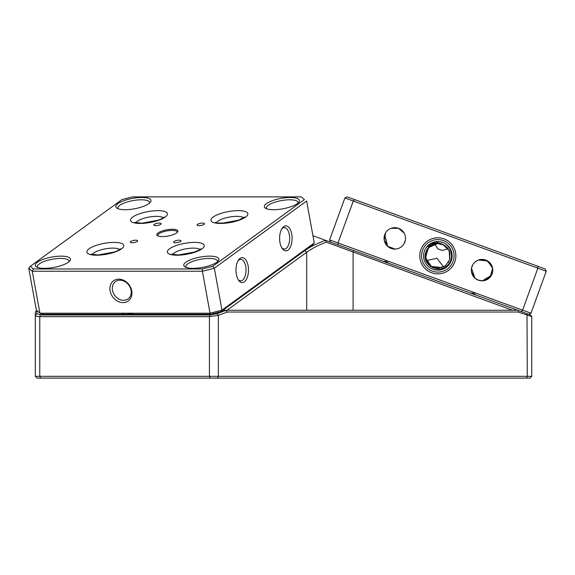 <?xml version="1.0" encoding="UTF-8"?>
<svg xmlns="http://www.w3.org/2000/svg" width="575" height="575" viewBox="0 0 575 575"><rect width="100%" height="100%" fill="white"/><g stroke="black" fill="none" stroke-linecap="round" stroke-linejoin="round"><path stroke-width="0.86" d="M426.298 260.626L436.95 258.254L443.591 266.908M512.447 310.256L326.312 242.183L325.579 240.336L517.673 310.256L476.1 295.126L473.62 293.272L470.537 293.099L388.844 263.364L386.364 261.51L383.281 261.338L338.093 244.893L338.007 242.959L522.589 310.141L537.862 268.194L353.28 201.013L338.007 242.959L329.619 239.904L344.885 197.958L347.178 196.887L545.186 268.956L546.25 271.249L530.984 313.195L528.691 314.266M420.878 249.658A18.033 18.033 0 0 1 451.641 244.238A18.033 18.033 0 0 1 440.96 273.592A18.033 18.033 0 0 1 420.878 249.658M471.982 266.448A10.717 10.717 0 0 1 490.259 263.228A10.717 10.717 0 0 1 483.913 280.665A10.717 10.717 0 0 1 471.982 266.448M395.118 249.061L387.672 246.359L384.725 234.693A10.717 10.717 0 0 1 403.003 231.466A10.717 10.717 0 0 1 396.657 248.91A10.717 10.717 0 0 1 384.725 234.693L385.602 232.853L384.208 240.005L387.428 246.136M391.058 228.311L398.446 228.282L404.103 233.048L398.461 228.289L391.072 228.311L398.231 228.21M405.375 240.048L404.081 243.692M482.303 280.823L478.4 280.183L482.375 280.823L490.267 276.992L492.595 268.151L487.471 260.877L478.328 260.065L485.717 260.044L491.359 264.809L486.622 260.425M472.858 264.608L471.5 268.23L474.914 278.106L478.378 280.176L482.36 280.823L478.378 280.176L474.921 278.113L471.486 271.918M387.715 246.402L391.129 248.422L395.097 249.068L391.129 248.422L387.291 246.007M492.631 271.81L489.102 278.185L482.705 280.808M474.928 278.12L478.386 280.183L474.936 278.12M448.737 261.92L448.385 262.516M436.094 243.462L441.679 243.937M444.173 245.072L447.271 247.653M427.304 249.097L428.238 247.825M426.478 250.599L425.658 253M449.743 259.605L449.873 252.497M449.894 252.576L447.566 247.998M431.25 266.455L442.168 267.548M438.164 243.34L428.411 247.609L425.493 257.844L431.523 266.62L442.125 267.569M444.324 245.151L436.921 243.362L429.87 246.208L425.759 252.626L426.125 260.209L430.84 266.189L438.164 268.317L445.323 265.815L449.736 259.605L449.19 250.621L442.743 244.339A12.499 12.499 0 0 0 425.91 252.051C421.245 263.695 437.079 274.376 446.315 266.225C456.32 259.224 450.771 241.888 438.703 241.572A14.289 14.289 0 0 1 451.634 259.505A14.289 14.289 0 0 1 431.509 268.64A14.289 14.289 0 0 1 438.703 241.572L426.528 247.092M449.672 251.821L445.769 246.179M404.103 233.055L398.468 228.289M398.446 228.282L391.518 228.153M387.277 245.992L384.725 234.693M448.141 248.795L442.153 250.463L437.992 248.946L434.47 243.8M482.375 280.823L491.359 275.418M491.115 264.407L485.94 260.13M478.63 259.965L485.135 259.857M442.743 244.339C436.727 241.536 431.322 242.463 426.513 247.106L438.761 241.579M422.56 250.269A16.251 16.251 0 0 0 440.651 271.831A16.251 16.251 0 0 0 450.275 245.381A16.251 16.251 0 0 0 422.56 250.269M354.581 199.583L353.28 201.013L344.885 197.958M521.288 311.571L522.589 310.141L530.984 313.195M546.25 271.249L537.862 268.194L537.776 266.261M330.683 242.197L329.619 239.904M314.252 242.959L306.619 201.013L214.331 268.194L221.964 310.141L314.252 242.959L312.663 244.893L289.563 261.338M290.073 261.338L221.066 311.571L210.536 314.266L41.709 314.266L39.919 313.195L210.033 313.195L202.4 271.249L32.286 271.249L39.919 313.195L36.383 310.141L28.75 268.194L32.286 271.249L33.465 268.956L202.292 268.956L212.822 266.261L304.419 199.583L301.3 196.887L132.466 196.887L121.936 199.583L30.338 266.261L33.465 268.956M245.935 293.099L246.445 293.099M117.954 203.607A17.854 5.29 169.7 0 1 139.933 197.541A17.854 5.29 169.7 0 1 150.42 202.184A17.854 5.29 169.7 0 1 134.37 208.811A17.854 5.29 169.7 0 1 117.013 208.258A17.854 5.29 169.7 0 1 117.954 203.607M37.411 262.243A17.854 5.29 169.7 0 1 59.39 256.177A17.854 5.29 169.7 0 1 69.87 260.813A17.854 5.29 169.7 0 1 53.82 267.447A17.854 5.29 169.7 0 1 36.469 266.893A17.854 5.29 169.7 0 1 37.411 262.243M185.876 262.243A17.854 5.29 169.7 0 1 207.855 256.177A17.854 5.29 169.7 0 1 218.335 260.813A17.854 5.29 169.7 0 1 202.285 267.447A17.854 5.29 169.7 0 1 184.927 266.893A17.854 5.29 169.7 0 1 185.876 262.243M266.419 203.607A17.854 5.29 169.7 0 1 288.398 197.541A17.854 5.29 169.7 0 1 298.878 202.184A17.854 5.29 169.7 0 1 282.828 208.811A17.854 5.29 169.7 0 1 265.478 208.258A17.854 5.29 169.7 0 1 266.419 203.607M158.103 232.925A10.717 3.177 169.7 0 1 171.285 229.281A10.717 3.177 169.7 0 1 177.574 232.07A10.717 3.177 169.7 0 1 167.95 236.045A10.717 3.177 169.7 0 1 157.536 235.714A10.717 3.177 169.7 0 1 158.103 232.925M154.229 224.372A3.752 1.114 -10.3 0 0 153.784 225.048A3.752 1.114 -10.3 0 0 157.672 225.465A3.752 1.114 -10.3 0 0 161.165 223.704A3.752 1.114 -10.3 0 0 158.29 223.136A3.752 1.114 -10.3 0 0 154.229 224.372M174.038 241.471A3.752 1.114 -10.3 0 0 173.593 242.147A3.752 1.114 -10.3 0 0 177.481 242.564A3.752 1.114 -10.3 0 0 180.974 240.803A3.752 1.114 -10.3 0 0 178.099 240.242A3.752 1.114 -10.3 0 0 174.038 241.471M130.733 241.471A3.752 1.114 -10.3 0 0 130.295 242.147A3.752 1.114 -10.3 0 0 134.183 242.564A3.752 1.114 -10.3 0 0 137.669 240.803A3.752 1.114 -10.3 0 0 134.794 240.242A3.752 1.114 -10.3 0 0 130.733 241.471M197.527 224.372A3.752 1.114 -10.3 0 0 197.088 225.048A3.752 1.114 -10.3 0 0 200.977 225.465A3.752 1.114 -10.3 0 0 204.463 223.704A3.752 1.114 -10.3 0 0 201.588 223.136A3.752 1.114 -10.3 0 0 197.527 224.372M114.152 252.044L98.318 254.933M157.78 220.283L141.881 223.179M279.989 242.628A12.499 6.253 -90 0 1 282.253 228.146A12.499 6.253 -90 0 1 290.526 230.029A12.499 6.253 -90 0 1 290.526 246.682A12.499 6.253 -90 0 1 282.253 248.558A12.499 6.253 -90 0 1 279.989 242.628M236.361 274.39A12.499 6.253 -90 0 1 238.625 259.907A12.499 6.253 -90 0 1 246.898 261.79A12.499 6.253 -90 0 1 246.898 278.437A12.499 6.253 -90 0 1 238.625 280.32A12.499 6.253 -90 0 1 236.361 274.39M177.136 232.544A9.818 2.911 -10.3 0 0 177.193 232.005A9.818 2.911 -10.3 0 0 169.661 230.532A9.818 2.911 -10.3 0 0 159.023 233.766A9.818 2.911 -10.3 0 0 157.866 235.52A9.818 2.911 -10.3 0 0 158.118 236.002M194.573 252.044L178.696 254.933M238.208 220.283L222.281 223.179M131.035 290.267A10.717 8.718 -126.1 0 0 124.761 281.52A10.717 8.718 -126.1 0 0 115.453 281.606A10.717 8.718 -126.1 0 0 114.705 295.399A10.717 8.718 -126.1 0 0 128.06 298.928A10.717 8.718 -126.1 0 0 131.035 290.267M238.107 279.507A10.717 5.355 90 0 0 240.688 280.83A10.717 5.355 90 0 0 244.253 278.106A10.717 5.355 90 0 0 245.69 266.297A10.717 5.355 90 0 0 240.688 259.397A10.717 5.355 90 0 0 238.107 260.719M281.736 247.746A10.717 5.355 90 0 0 284.316 249.068A10.717 5.355 90 0 0 287.881 246.352A10.717 5.355 90 0 0 289.318 234.535A10.717 5.355 90 0 0 284.316 227.643A10.717 5.355 90 0 0 281.736 228.965M131.74 290.878A12.499 10.17 53.9 0 1 117.358 301.056A12.499 10.17 53.9 0 1 113.656 280.708A12.499 10.17 53.9 0 1 131.74 290.878M301.3 196.887L304.419 199.583M210.536 314.266L210.033 313.195L221.964 310.141L221.066 311.571M212.822 266.261L214.331 268.194L202.4 271.249L202.292 268.956M217.408 261.769A16.071 4.758 -10.3 0 0 217.458 261.043A16.071 4.758 -10.3 0 0 209.192 258.419A16.071 4.758 -10.3 0 0 187.723 263.918A16.071 4.758 -10.3 0 0 185.833 266.793A16.071 4.758 -10.3 0 0 186.135 267.461M297.951 203.133A16.071 4.758 -10.3 0 0 298.001 202.407A16.071 4.758 -10.3 0 0 285.667 199.999A16.071 4.758 -10.3 0 0 268.273 205.282A16.071 4.758 -10.3 0 0 266.376 208.164A16.071 4.758 -10.3 0 0 266.678 208.826M149.493 203.133A16.071 4.758 -10.3 0 0 149.536 202.407A16.071 4.758 -10.3 0 0 137.209 199.999A16.071 4.758 -10.3 0 0 119.808 205.282A16.071 4.758 -10.3 0 0 117.911 208.164A16.071 4.758 -10.3 0 0 118.213 208.826M68.942 261.769A16.071 4.758 -10.3 0 0 68.993 261.043A16.071 4.758 -10.3 0 0 56.659 258.628A16.071 4.758 -10.3 0 0 39.265 263.918A16.071 4.758 -10.3 0 0 37.368 266.793A16.071 4.758 -10.3 0 0 37.67 267.461M30.338 266.261L28.75 268.194M226.169 310.256L517.673 310.256L530.567 314.949L531.746 316.624L531.746 376.323L529.956 378.113L37.095 378.113L35.312 376.323L35.312 312.038L36.793 310.558L36.793 313.648L40.365 314.949L210.004 314.949L217.149 313.648L226.169 310.256L222.877 310.256L304.858 250.578C309.925 246.919 316.832 243.505 325.572 240.336L312.937 235.736M133.465 313.195A8.927 2.645 169.7 0 1 121.713 313.195M35.312 315.323C35.593 316.2 37.08 316.631 39.776 316.624C37.08 316.631 35.593 316.2 35.312 315.323L36.793 313.648M37.095 378.113L35.312 376.323L531.746 376.323L529.956 378.113M326.312 242.183C318.658 244.972 312.124 248.328 306.705 252.252L227.032 310.256M530.567 314.949L531.746 316.624L518.247 312.038L227.377 312.038L218.349 315.323L209.422 316.624L39.776 316.624L39.776 376.323L40.667 378.113M304.858 250.578L306.705 252.252L306.705 310.256M353.711 250.578L353.1 252.252L353.1 310.256M526.384 378.113L527.275 376.323L526.995 313.648M518.247 312.038L518.506 310.558M227.377 312.038L225.637 310.558M217.458 378.113L218.349 376.323L218.349 315.323L217.149 313.648M213.167 217.041A18.752 5.556 -10.3 0 0 229.892 222.597A18.752 5.556 -10.3 0 0 245.151 211.492A18.752 5.556 -10.3 0 0 213.167 217.041M169.539 248.803A18.752 5.556 169.7 0 1 201.523 243.247A18.752 5.556 169.7 0 1 186.264 254.358A18.752 5.556 169.7 0 1 169.539 248.803M121.591 248.803A18.752 5.556 -10.3 0 0 104.866 243.247A18.752 5.556 -10.3 0 0 89.607 254.358A18.752 5.556 -10.3 0 0 121.591 248.803M165.226 217.041A18.752 5.556 169.7 0 1 133.235 222.597A18.752 5.556 169.7 0 1 148.494 211.492A18.752 5.556 169.7 0 1 165.226 217.041M92.302 254.466A14.289 4.233 169.7 0 1 105.362 248.838A14.289 4.233 169.7 0 1 119.571 249.507M163.199 217.745A14.289 4.233 -10.3 0 0 148.99 217.077A14.289 4.233 -10.3 0 0 135.93 222.705M199.985 249.507A14.289 4.233 -10.3 0 0 187.924 248.493A14.289 4.233 -10.3 0 0 174.167 253A14.289 4.233 -10.3 0 0 172.723 254.466M216.351 222.705A14.289 4.233 169.7 0 1 217.796 221.238A14.289 4.233 169.7 0 1 231.553 216.739A14.289 4.233 169.7 0 1 243.613 217.745M210.313 378.113L209.422 376.323L209.422 316.624L210.004 314.949M39.776 316.624L40.365 314.949M164.055 217.027L163.357 217.63C159.16 220.57 151.757 222.424 141.148 223.186L134.881 222.338M91.252 254.092L97.52 254.948C108.129 254.179 115.532 252.332 119.729 249.392L120.419 248.788M171.666 254.092L177.934 254.948L191.683 252.943C198.08 250.7 201.135 249.32 200.84 248.788L200.833 248.795M244.468 217.027L238.898 220.031L225.328 222.999C218.55 223.158 215.208 222.935 215.294 222.338L215.302 222.338"/></g></svg>
